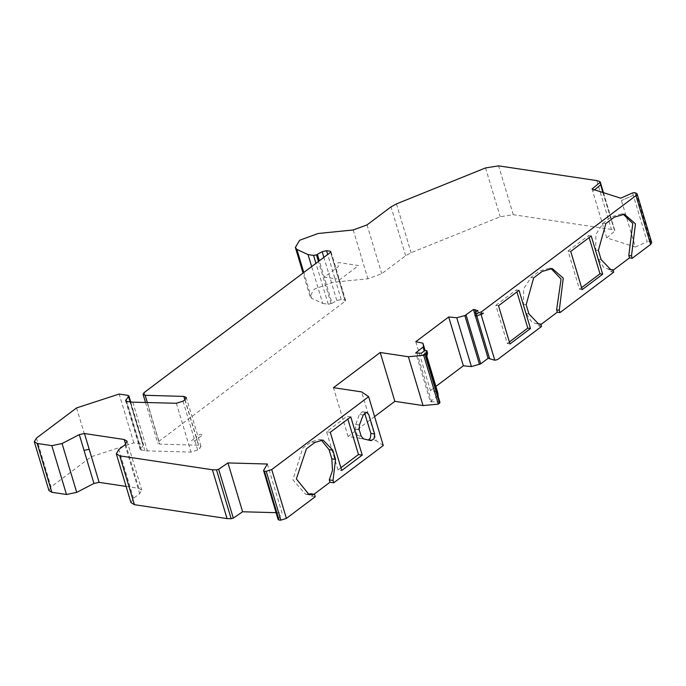 <?xml version="1.0" encoding="UTF-8"?>
<svg xmlns="http://www.w3.org/2000/svg" width="686" height="686" viewBox="0 0 686 686"><rect width="100%" height="100%" fill="white"/><g stroke="black" fill="none" stroke-linecap="round" stroke-linejoin="round"><path stroke-width="0.51" stroke-dasharray="3.43 2.57" d="M263.578 470.493L278.164 519.696M267.36 464.019L282.006 512.845L278.233 519.328M276.064 512.682L282.006 512.845M426.126 356.343L425.603 356.729L425.174 355.648L422.01 355.588L425.234 353.17L427.524 353.05M475.081 315.963L478.622 313.005L480.852 313.759L483.553 313.142M633.281 195.287L621.456 200.552L633.298 195.278L647.224 241.755L635.399 247.02L620.744 198.185M477.919 310.638L478.622 313.005M422.01 355.588L421.298 353.23M383.277 445.523L376.288 440.738L361.633 391.903M439.546 403.205L439.117 402.116L430.388 401.722L415.742 352.896M426.735 355.88L425.114 350.486M415.793 341.705L430.439 390.531L437.582 392.023M430.439 390.531L435.902 386.424M651.7 242.612L649.505 241.446L647.224 241.755M635.399 247.02L606.698 237.879L592.052 189.044M602.831 192.483L614.476 230.376L611.44 229.433L596.794 180.598M126.095 486.417L138.864 488.338L141.762 490.078L139.644 493.663L133.487 498.293L130.949 502.598M144.146 392.572L158.8 441.407L157.746 443.199L159.804 444.116L198.486 445.231L200.955 446.346L199.686 448.49L197.654 450.025L191.017 452.1L144.9 450.788L140.244 449.57L143.288 445.446L142.662 444.202L133.83 442.882L91.229 456.747L51.064 486.966L48.955 490.55M611.44 229.433L513.265 214.692L500.205 216.759L411.094 252.731L405.666 255.707L381.716 273.714L367.893 278.799L332.684 282.34L314.257 289.115L310.021 296.283L311.521 298.247L322.712 303.426L311.65 266.571M322.712 303.426L328.208 304.258L332.067 303.272L319.324 260.8M332.067 303.272L336.817 300.528L341.208 299.542L345.049 300.116L345.212 301.18L330.558 252.345M158.8 441.407L345.212 301.18L338.79 279.245L334.948 278.67L340.102 279.442L358.572 265.542L338.678 262.558L337.461 263.475L338.524 266.442L324.401 277.084L334.948 278.67L327.702 254.497M197.654 450.025L194.224 438.603L191.343 440.781L194.764 440.866L202.919 434.727L199.969 434.281L196.265 437.076L199.686 448.49M144.9 450.788L130.246 401.962L143.288 445.446L143.528 444.725L130.717 402.022M133.83 442.882L119.184 394.047M315.277 496.681L311.521 496.124L310.818 493.757M307.362 494.314L305.467 494.194L292.896 479.831L302.68 448.232L311.152 441.853L319.307 439.503L321.151 439.975M350.769 416.891L347.013 416.325L347.845 419.086M330.275 432.3L326.527 431.743L347.013 416.325M340.908 467.741L337.984 469.936L341.739 470.502M368.305 440.009L359.858 438.354L357.406 435.627L355.477 429.187L355.691 424.454L359.464 414.413L362.38 411.703L364.575 412.946M337.984 469.936L326.527 431.743M519.01 290.332L516.326 289.921L516.918 291.902M591.221 236.01L588.528 235.607L589.12 237.588M609.537 269.435L603.697 267.403L598.441 259.205L595.68 250.021L595.885 234.415L603.183 223.139L611.655 216.767L621.782 213.843L623.111 214.126M541.528 326.485L538.836 326.082L538.124 323.723L535.972 323.655L531.496 321.717L526.231 313.519L523.478 304.335L523.684 288.729L530.973 277.453L539.445 271.081L549.572 268.157L550.909 268.44M509.981 343.943L507.297 343.54L495.832 305.339L498.525 305.742M509.389 341.962L507.297 343.54M495.832 305.339L516.326 289.921M582.191 289.629L579.499 289.226L568.042 251.025L570.726 251.428M581.591 287.648L579.499 289.226M568.042 251.025L588.528 235.607M613.73 272.171L611.037 271.767L610.334 269.409M611.037 271.767L613.138 270.198M311.521 496.124L314.025 494.237M538.836 326.082L540.928 324.512M374.59 416.574L348.102 436.502L376.288 440.738M348.102 436.502L333.456 387.676M593.39 190.888L594.608 189.859L593.39 190.888L592.678 188.521M430.388 401.722L438.2 395.496M475.484 316.22L474.575 313.168M606.698 237.879L614.493 231.345L614.476 230.376L599.83 181.541M632.595 192.912L633.298 195.278M431.657 401.987L417.011 353.153M426.392 356.137L424.754 350.657M481.092 314.557L480.852 313.759M476.813 316.032L475.698 312.31M650.8 241.866L636.154 193.04M649.505 241.446L634.85 192.612M124.998 444.828L139.644 493.663M133.487 498.293L118.832 449.459M125.649 444.288L138.864 488.338M36.409 438.131L51.064 486.966M76.575 407.921L91.229 456.747M311.521 298.247L303.787 272.488M328.208 304.258L315.937 263.347M331.115 303.718L318.441 261.469M336.817 300.528L323.869 257.379M341.208 299.542L334.948 278.67M330.686 252.242L338.79 279.245M132.784 402.168L147.439 451.002M141.402 450.265L126.747 401.43M140.57 448.61L126.387 401.353M142.662 444.202L128.008 395.376M176.371 403.274L191.017 452.1M183.008 401.19L194.224 438.603M185.04 399.664L196.265 437.076M184.851 399.801L198.486 445.231M147.327 402.536L159.804 444.116M353.239 229.964L367.893 278.799M367.07 224.879L381.716 273.714M405.666 255.707L391.011 206.872M396.448 203.896L411.094 252.731M485.559 167.924L500.205 216.759M513.265 214.692L498.619 165.858M314.9 442.419L311.152 441.853M359.224 429.753L355.477 429.187M355.691 424.454L359.438 425.011M361.153 436.185L357.406 435.627M363.614 438.911L359.858 438.354M370.912 440.618L367.156 440.06M363.22 414.979L359.464 414.413M605.867 223.542L603.183 223.139M598.372 250.424L595.68 250.021M601.125 259.608L598.441 259.205M533.665 277.856L530.973 277.453M526.162 304.738L523.478 304.335M528.923 313.922L526.231 313.519M437.771 396.174L424.222 351.026M127.107 441.244L141.762 490.078M310.021 296.283L303.049 273.037M330.978 251.633L345.633 300.459M125.589 400.735L140.244 449.57M200.955 446.346L186.309 397.511M145.535 402.493L157.746 443.199M319.307 439.503L323.055 440.06M309.215 494.752L305.467 494.194M367.327 440.086L371.075 440.652M366.59 412.286L362.843 411.72M624.466 214.246L621.782 213.843M610.866 269.744L608.182 269.341M552.264 268.56L549.572 268.157M538.664 324.058L535.972 323.655M614.853 230.676L603.457 192.68"/><path stroke-width="1.03" d="M278.233 519.328L279.073 520.099L280.883 520.142L286.396 518.41L271.742 469.576L266.228 471.308L264.419 471.265L263.578 470.493L267.36 464.019L227.958 462.93L218.645 469.258L216.51 469.884L212.394 469.756L227.04 518.59L231.165 518.719L233.3 518.093L218.645 469.258M278.164 519.696L263.578 470.493M276.064 512.682L242.604 511.765L227.958 462.93M242.604 511.765L233.3 518.093M271.742 469.576L368.631 396.697L361.633 391.903L333.456 387.676L380.207 352.501L408.384 356.737L423.674 355.288L426.298 353.316L426.812 350.563L427.524 353.05L427.009 355.674L425.603 356.729L439.546 403.205L439.966 402.485L426.023 356.017M286.396 518.41L315.277 496.681L314.565 494.323L309.215 494.752L296.352 478.939L306.428 448.79L314.9 442.419L323.055 440.06L332.796 450.196L335.557 459.38L333.036 480.423L333.739 482.79L383.277 445.523L368.631 396.697M359.438 425.011L363.22 414.979L366.59 412.286L368.802 414.584L374.633 434.006L374.076 438.766L371.075 440.652L363.614 438.911L361.153 436.185L359.224 429.753L359.438 425.011M362.225 455.092L341.739 470.502L330.275 432.3L350.769 416.891L362.225 455.092L358.478 454.526L340.908 467.741M483.553 313.142L476.667 316.083L475.398 315.431M474.575 313.168L473.46 309.472L477.919 310.638L474.695 313.065L475.964 313.716L481.443 311.838L635.991 195.57L637.054 193.778L634.85 192.612L632.595 192.912L620.744 198.185L592.052 189.044L599.864 182.493L599.83 181.541L596.794 180.598L498.619 165.858L485.559 167.924L396.448 203.896L391.011 206.872L367.07 224.879L353.239 229.964L318.038 233.506L299.611 240.28L295.374 247.457L296.867 249.412L308.057 254.6L313.562 255.424L316.46 254.883L322.171 251.693L326.562 250.707L330.403 251.282L330.558 252.345L144.146 392.572L143.091 394.364L145.149 395.29L183.831 396.405L186.309 397.511L185.04 399.664L183.008 401.19L176.371 403.274L132.784 402.168L126.747 401.43L125.589 400.735L128.874 395.899L130.717 402.022M482.147 314.197L481.443 311.838M474.695 313.065L475.081 315.963M427.524 353.05L426.812 350.683L424.523 350.803L421.298 353.23L415.742 352.896L423.554 346.662L422.928 343.189L415.793 341.705L448.687 316.958L456.756 317.747L464.859 315.586L473.46 309.472M426.298 353.316L427.009 355.674M408.384 356.737L423.039 405.563L438.328 404.123L423.674 355.288M438.328 404.123L439.546 403.205M437.771 396.174L438.2 395.496L437.582 392.023L426.735 355.88M425.114 350.486L422.928 343.189M435.902 386.424L463.342 365.784L448.687 316.958M463.342 365.784L471.402 366.581L456.756 317.747M471.402 366.581L480.732 363.854L466.086 315.02M475.484 316.22L488.115 358.306L494.795 360.227L497.496 359.61L541.528 326.485L540.817 324.126L538.664 324.058L528.923 313.922L526.162 304.738L533.665 277.856L542.137 271.485L552.264 268.56L563.266 278.156L559.287 310.235L559.999 312.593L613.73 272.171L613.018 269.812L610.866 269.744L601.125 259.608L598.372 250.424L605.867 223.542L614.339 217.17L624.466 214.246L635.468 223.842L631.489 255.921L632.2 258.279L650.645 244.405L651.7 242.612L637.054 193.778M570.726 251.428L591.221 236.01L602.677 274.211L582.191 289.629L570.726 251.428M498.525 305.742L519.01 290.332L530.475 328.525L509.981 343.943L498.525 305.742M130.237 401.953L128.008 395.376L119.184 394.047L76.575 407.921L36.409 438.131L34.3 441.715L37.19 443.456L51.819 445.651L62.066 443.542L79.302 434.598L84.472 433.535L124.217 439.503L127.107 441.244L124.998 444.828L118.832 449.459L116.303 453.763L119.776 455.856L134.422 504.682L130.949 502.598L116.303 453.763M84.472 433.535L99.127 482.369L126.095 486.417M34.3 441.715L48.946 490.55L51.844 492.291L66.473 494.486L76.721 492.377L93.956 483.433L84.026 450.35L89.206 449.287M311.65 266.571L308.057 254.6M319.324 260.8L317.412 254.437M330.686 252.242L330.403 251.282L330.558 252.345M307.362 494.314L310.818 493.757L314.565 494.323M333.036 480.423L329.28 479.866L329.992 482.224L333.739 482.79M321.151 439.975L329.048 449.63L331.801 458.814L332.496 470.459L329.28 479.866M347.845 419.086L358.478 454.526M364.575 412.946L370.886 433.441L370.329 438.2L368.305 440.009M516.918 291.902L527.783 328.122L530.475 328.525M589.12 237.588L599.993 273.808L602.677 274.211M623.111 214.126L632.784 223.439L628.805 255.518L631.489 255.921M613.018 269.812L609.537 269.435M550.909 268.44L561.097 279.039L556.595 309.832L559.287 310.235M540.817 324.126L538.124 323.723M527.783 328.122L509.389 341.962M599.993 273.808L581.591 287.648M556.595 309.832L557.306 312.19L559.999 312.593M628.805 255.518L629.508 257.876L632.2 258.279M613.138 270.198L629.508 257.876M314.025 494.237L329.992 482.224M540.928 324.512L557.306 312.19M380.207 352.501L394.853 401.336L423.039 405.563M394.853 401.336L374.59 416.574M99.127 482.369L93.956 483.433M227.04 518.59L134.422 504.682M212.394 469.756L119.776 455.856M602.831 192.483L599.83 181.541M600.576 184.86L594.608 189.859L600.55 184.877M488.115 358.306L480.732 363.854M266.228 471.308L280.883 520.142M264.419 471.265L279.073 520.099M216.51 469.884L231.165 518.719M475.964 313.716L476.667 316.083M438.2 395.496L426.392 356.137M424.754 350.657L423.554 346.662M479.505 364.42L464.859 315.586M494.795 360.227L480.852 313.759M489.538 358.444L476.813 316.032M475.698 312.31L474.892 309.618M650.645 244.405L635.991 195.57M124.217 439.503L125.649 444.288M79.302 434.598L84.026 450.35M62.066 443.542L76.721 492.377M51.819 445.651L66.473 494.486M37.19 443.456L51.844 492.291M303.787 272.488L296.867 249.412M315.937 263.347L313.562 255.424M318.441 261.469L316.46 254.883M323.869 257.379L322.171 251.693M327.702 254.497L326.562 250.707M126.387 401.353L125.915 399.784M183.831 396.405L184.851 399.801M145.149 395.29L147.327 402.536M335.557 459.38L331.801 458.814M332.796 450.196L329.048 449.63M374.633 434.006L370.886 433.441M592.918 189.327L592.678 188.521M424.222 351.026L423.116 347.339M303.049 273.037L295.374 247.457M143.091 394.364L145.535 402.493M603.457 192.68L600.207 181.841"/></g></svg>
